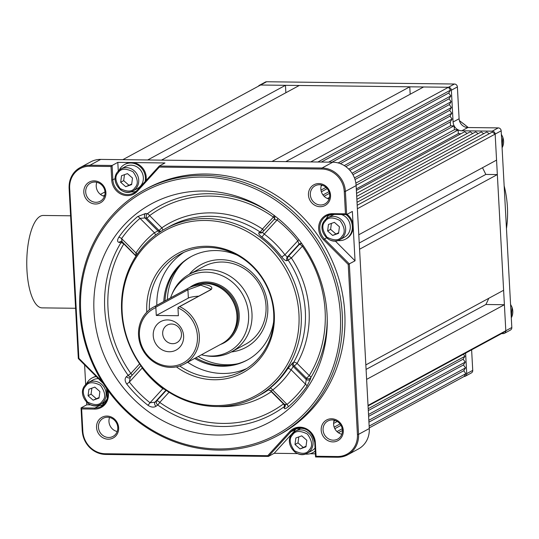 <?xml version="1.0" encoding="UTF-8"?>
<svg xmlns="http://www.w3.org/2000/svg" width="539" height="539" viewBox="0 0 539 539"><rect width="100%" height="100%" fill="white"/><g stroke="black" fill="none" stroke-linecap="round" stroke-linejoin="round"><path stroke-width="0.81" d="M298.943 314.075A94.177 86.819 -118.5 0 0 205.527 220.464A94.177 86.819 -118.5 0 0 122.144 311.953A94.177 86.819 -118.5 0 0 215.553 405.564A94.177 86.819 -118.5 0 0 298.943 314.075M121.632 311.468A95.646 88.174 61.5 0 1 165.844 228.448A95.646 88.174 61.5 0 1 301.193 313.624A95.646 88.174 61.5 0 1 256.975 396.643A95.646 88.174 61.5 0 1 121.632 311.468M146.79 312.202A67.914 62.612 61.5 0 1 206.949 246.269A67.914 62.612 61.5 0 1 274.29 313.779A67.914 62.612 61.5 0 1 242.914 372.719A67.914 62.612 61.5 0 1 176.408 366.864M179.723 366.008A66.216 61.042 -118.5 0 0 243.089 370.691A66.216 61.042 -118.5 0 0 273.697 313.22A66.216 61.042 -118.5 0 0 179.999 254.253A66.216 61.042 -118.5 0 0 149.316 309.891M340.378 314.574A138.321 127.514 -118.5 0 0 203.183 177.082A138.321 127.514 -118.5 0 0 80.702 311.454A138.321 127.514 -118.5 0 0 217.904 448.953A138.321 127.514 -118.5 0 0 340.378 314.574M79.826 311.165A139.796 128.868 61.5 0 1 144.445 189.836A139.796 128.868 61.5 0 1 342.258 314.318A139.796 128.868 61.5 0 1 277.639 435.653A139.796 128.868 61.5 0 1 79.826 311.165M343.289 430.466A11.77 10.854 61.5 0 1 332.866 441.899A11.77 10.854 61.5 0 1 321.19 430.196A11.77 10.854 61.5 0 1 331.613 418.763A11.77 10.854 61.5 0 1 343.289 430.466M323.07 429.94A10.302 9.493 -118.5 0 0 337.643 439.117A10.302 9.493 -118.5 0 0 342.406 430.176A10.302 9.493 -118.5 0 0 327.833 420.999A10.302 9.493 -118.5 0 0 323.07 429.94M330.548 195.273A11.77 10.854 61.5 0 1 320.126 206.707A11.77 10.854 61.5 0 1 308.449 195.01A11.77 10.854 61.5 0 1 318.872 183.57A11.77 10.854 61.5 0 1 330.548 195.273M310.336 194.754A10.302 9.493 -118.5 0 0 324.909 203.924A10.302 9.493 -118.5 0 0 329.673 194.983A10.302 9.493 -118.5 0 0 315.093 185.814A10.302 9.493 -118.5 0 0 310.336 194.754M118.647 427.764A11.77 10.854 61.5 0 1 108.224 439.197A11.77 10.854 61.5 0 1 96.548 427.494A11.77 10.854 61.5 0 1 106.971 416.061A11.77 10.854 61.5 0 1 118.647 427.764M98.435 427.238A10.302 9.493 -118.5 0 0 113.008 436.415A10.302 9.493 -118.5 0 0 117.772 427.474A10.302 9.493 -118.5 0 0 103.192 418.298A10.302 9.493 -118.5 0 0 98.435 427.238M105.913 192.571A11.77 10.854 61.5 0 1 95.491 204.011A11.77 10.854 61.5 0 1 83.814 192.308A11.77 10.854 61.5 0 1 94.237 180.868A11.77 10.854 61.5 0 1 105.913 192.571M85.694 192.052A10.302 9.493 -118.5 0 0 100.267 201.222A10.302 9.493 -118.5 0 0 105.031 192.282A10.302 9.493 -118.5 0 0 90.458 183.112A10.302 9.493 -118.5 0 0 85.694 192.052M327.234 318.778A118.425 109.174 61.5 0 1 310.835 377.529A2.944 2.668 10.4 0 1 306.435 378.162L294.233 365.934A2.944 0.35 135.1 0 0 297.077 363.374A2.944 0.99 29.6 0 0 293.674 362.316A95.646 88.174 -118.5 0 0 305.337 311.38A95.646 88.174 -118.5 0 0 288.136 260.094L287.132 260.64C285.771 260.997 283.986 259.785 281.776 256.995A95.646 88.174 -118.5 0 0 261.752 236.924C259.064 234.809 258.174 233.347 259.097 232.538L260.101 231.999A95.646 88.174 -118.5 0 0 169.987 226.205L165.844 228.448M130.229 377.354L129.373 382.07A118.876 109.585 -118.5 0 0 150.017 402.754L155.003 402.182L156.681 400.888A2.944 1.085 -137.7 0 1 159.753 402.417A2.944 0.539 -54.6 0 1 157.732 404.984L156.047 406.278C153.75 407.673 151.028 407.329 147.881 405.24A121.639 112.132 61.5 0 1 126.759 384.071C124.698 380.945 124.603 378.466 126.463 376.626L128.141 375.333A118.425 109.174 61.5 0 1 104.734 308.773A118.425 109.174 61.5 0 1 120.958 242.691L119.193 242.469C117.206 241.93 117.078 240.185 118.802 237.248A121.639 112.132 61.5 0 1 137.661 216.557L145.604 213.498L147.376 213.713A2.944 1.132 -126.6 0 1 149.633 215.607A2.944 0.35 -44.9 0 1 146.79 218.174L145.025 217.951A2.944 2.425 97.2 0 1 145.604 213.498M166.228 390.418L156.681 400.888A2.944 2.169 -127.5 0 0 156.33 402.788A2.944 2.169 -127.5 0 0 157.732 404.984A118.425 109.174 61.5 0 0 284.424 406.514A2.944 2.668 -169.6 0 0 285.131 405.678M303.086 245.427L291.37 258.006A2.944 1.085 42.3 0 0 288.304 256.483A2.944 2.715 -118.5 0 0 288.136 260.094L291.37 258.006A98.59 90.889 61.5 0 1 297.077 363.374L309.278 375.602A115.663 106.621 -118.5 0 0 302.264 246.053A2.944 1.085 42.3 0 0 299.199 244.531L297.723 240.697A118.876 109.585 -118.5 0 0 277.086 220.013L274.176 219.393C275.045 219.979 275.018 215.364 273.873 215.149M124.058 243.662A2.944 0.35 -44.9 0 1 123.835 243.911A2.944 1.004 31.5 0 0 120.958 242.691A2.944 2.425 -82.8 0 1 122.104 241.701M269.439 212.11A118.425 109.174 61.5 0 0 147.376 213.713A2.944 2.425 -82.8 0 0 146.21 215.984A2.944 2.425 -82.8 0 0 146.79 218.174L158.992 230.402A2.944 2.715 -118.5 0 0 161.033 231.271M104.438 196.344A10.302 9.493 61.5 0 1 96.225 186.346A10.302 9.493 61.5 0 1 96.818 182.283M117.172 431.537A10.302 9.493 61.5 0 1 108.959 421.538A10.302 9.493 61.5 0 1 109.558 417.476M329.073 199.046A10.302 9.493 61.5 0 1 320.86 189.048A10.302 9.493 61.5 0 1 321.46 184.985M341.814 434.239A10.302 9.493 61.5 0 1 333.601 424.24A10.302 9.493 61.5 0 1 334.193 420.177M277.639 435.653L280.145 434.293A139.796 128.868 -118.5 0 0 344.771 312.964A139.796 128.868 -118.5 0 0 146.952 188.475L144.445 189.836M285.374 404.978L285.138 406.285A2.944 2.668 10.4 0 1 284.188 407.814L284.424 406.514A2.944 1.132 -126.6 0 0 283.48 403.9A2.944 0.35 135.1 0 0 283.709 403.65M284.188 407.814C284.161 409.236 285.468 408.939 288.122 406.925A2.944 1.118 50 0 0 287.071 404.405A118.876 109.585 -118.5 0 0 305.498 384.186L306.435 378.162A2.944 0.35 135.1 0 0 309.278 375.602A2.944 1.004 31.5 0 1 310.835 377.529L310.592 378.843A2.944 2.668 10.4 0 1 306.192 379.469L293.229 366.48A2.944 2.715 61.5 0 1 292.67 362.862L287.819 368.602A2.944 1.024 33.3 0 1 291.134 369.801L293.229 366.48L294.233 365.934A2.944 2.715 61.5 0 1 293.674 362.316L292.67 362.862M271.117 390.741L272.714 390.014A98.59 90.889 61.5 0 0 291.134 369.801L305.498 384.186A2.944 1.038 34.8 0 1 306.974 386.241L310.592 378.843M94.008 311.616A124.145 114.45 -118.5 0 0 214.279 434.946A124.145 114.45 -118.5 0 0 327.261 320.415A124.145 114.45 -118.5 0 0 327.072 314.419A124.145 114.45 -118.5 0 0 268.078 211.194A124.145 114.45 -118.5 0 0 148.939 205.238A124.145 114.45 -118.5 0 0 94.008 311.616M187.666 362.228A66.216 61.042 -118.5 0 0 246.774 368.514M247.704 359.816A58.859 54.264 61.5 0 1 195.846 357.795M273.603 322.066A58.859 54.264 61.5 0 1 247.105 360.146A58.859 54.264 61.5 0 1 194.646 358.448M165.001 300.87A58.859 54.264 61.5 0 1 191.628 256.321M163.795 301.523A58.859 54.264 61.5 0 1 191.022 256.645A58.859 54.264 61.5 0 1 237.396 255.243M183.839 252.353A66.216 61.042 -118.5 0 0 156.822 305.303M86.631 402.222L86.766 404.802L81.052 407.895L94.864 408.063A14.715 13.563 -118.5 0 0 101.089 406.541A14.715 13.563 -118.5 0 0 107.894 393.766A14.715 13.563 -118.5 0 0 106.776 388.774M84.603 364.856L85.674 384.57M293.957 431.584L274.162 453.299L297.541 453.582M310.08 453.73L315.382 453.798M274.162 453.299L268.449 456.398L267.755 455.691L289.773 431.537A15.597 14.378 61.5 0 1 305.546 428.404A15.597 14.378 61.5 0 1 315.349 442.674L316.09 456.27L337.36 456.526A22.658 20.893 -118.5 0 0 357.424 434.508L348.214 264.433L323.555 239.72A15.597 14.378 61.5 0 1 318.677 228.826A15.597 14.378 61.5 0 1 332.489 213.673L345.472 213.835L344.266 191.561A22.658 20.893 -118.5 0 0 321.79 169.037L159.342 167.083L137.33 191.237A15.597 14.378 61.5 0 1 121.551 194.363A15.597 14.378 61.5 0 1 111.748 180.093L111.014 166.504L112.092 165.48L112.88 179.938A14.715 13.563 -118.5 0 0 133.699 193.043A14.715 13.563 -118.5 0 0 137.014 190.449L159.187 166.12M335.238 240.973L355.039 260.822L352.365 211.45L346.577 214.562L332.779 214.394L332.489 213.673M355.039 260.822L348.214 264.433M346.476 214.542L332.839 214.381A14.715 13.563 -118.5 0 0 326.607 215.903A14.715 13.563 -118.5 0 0 319.809 228.677A14.715 13.563 -118.5 0 0 324.404 238.952L349.326 263.921L358.556 434.36L369.282 428.545L356.124 185.598L345.398 191.406L346.651 214.549L345.472 213.835M117.812 162.38L164.968 162.953L159.254 166.046L322.046 168.006L332.772 162.192L100.726 159.403L89.993 165.217L112.092 165.48L117.812 162.38L118.284 171.072M332.772 162.192A23.541 21.701 61.5 0 1 356.124 185.598M369.282 428.545A23.541 21.701 61.5 0 1 358.401 448.98L347.668 454.795A23.541 21.701 61.5 0 1 337.71 457.227L337.36 456.526M111.014 166.504L89.743 166.248A22.658 20.893 -118.5 0 0 69.672 188.259L69.147 188.084A23.541 21.701 61.5 0 1 80.028 167.649L90.761 161.841A23.541 21.701 61.5 0 1 100.726 159.403M285.138 406.285L284.464 404.412L287.071 404.405L272.714 390.014A2.944 1.125 51.6 0 0 269.945 388.215L267.923 390.162M160.198 231.81A2.944 2.715 61.5 0 1 157.988 230.941L145.025 217.951L140.032 218.362A2.944 1.118 50 0 0 137.661 216.557M274.122 215.452A2.944 0.539 -54.6 0 1 273.367 217.096A115.663 106.621 -118.5 0 0 149.633 215.607L161.835 227.835A2.944 0.35 -44.9 0 1 158.992 230.402L154.39 232.754L140.032 218.362A118.876 109.585 -118.5 0 0 121.605 238.582A2.944 1.038 34.8 0 0 118.802 237.248M137.236 254.246A2.944 1.024 33.3 0 0 135.963 252.973L121.605 238.582L122.05 241.647L121.437 241.31A2.944 2.425 -82.8 0 0 119.193 242.469M155.414 235.179A2.944 1.125 51.6 0 0 154.39 232.754A98.59 90.889 61.5 0 0 135.963 252.973L135.875 255.203M263.712 230.874A2.944 1.085 42.3 0 0 262.473 229.048A98.59 90.889 61.5 0 0 161.835 227.835A2.944 1.132 -124.7 0 1 162.751 230.214M274.573 218.834A2.944 1.085 42.3 0 0 273.367 217.096L262.473 229.048A2.944 0.566 -56.3 0 1 260.101 231.999A2.944 2.715 61.5 0 0 262.311 232.397M277.942 218.423A2.944 0.478 -51.6 0 1 277.086 220.013L264.265 234.074L262.432 232.275L274.176 219.393M135.996 256.092L123.835 243.911A115.663 106.621 -118.5 0 0 107.995 308.449A115.663 106.621 -118.5 0 0 130.856 373.453L128.141 375.333A2.944 2.169 52.5 0 0 130.829 376.66M298.842 239.687L284.909 254.765L281.776 256.995M139.588 363.872L130.856 373.453A2.944 1.085 -137.7 0 1 132.089 375.279M301.773 243.574A2.944 2.924 -57.6 0 0 298.875 244.329L287.3 257.022L284.909 254.765A98.59 90.889 61.5 0 0 264.265 234.074A2.944 0.505 -53 0 1 261.752 236.924M140.854 365.664L129.939 377.637A2.944 2.169 52.5 0 1 126.463 376.626M301.88 243.722A2.944 2.924 -57.5 0 0 299.199 244.531L288.304 256.483L287.3 257.022A2.944 2.715 -118.5 0 0 287.132 260.64M141.663 366.783L142.195 368.009L129.373 382.07L126.759 384.071M163.128 388.228A2.944 0.505 -53 0 1 162.832 388.693L150.017 402.754A2.944 0.478 -51.6 0 1 147.881 405.24M165.918 390.202L155.003 402.182A2.944 2.169 -127.5 0 0 156.047 406.278M142.437 367.814L142.195 368.009A98.59 90.889 61.5 0 0 162.832 388.693L164.846 389.461M269.985 390.223A2.944 1.132 -124.7 0 1 271.279 391.678A2.944 0.35 135.1 0 0 271.508 391.429M86.766 404.802L90.613 404.85M159.342 167.083L159.221 166.073L136.98 190.476L137.33 191.237M69.672 188.259L78.889 358.334L78.377 358.523L69.154 188.199M78.889 358.334L78.377 358.523L78.889 358.334L101.992 381.497M107.773 390.175A15.597 14.378 61.5 0 1 94.608 409.094L81.625 408.939L81.052 407.895L82.251 431.092L81.072 408.218M81.625 408.939L82.831 431.207A22.658 20.893 -118.5 0 0 105.307 453.737L105.604 454.451L268.382 456.412L290.689 431.995L295.601 429.334M337.589 457.227L315.551 456.964L337.65 457.247L347.668 454.795A23.541 21.701 61.5 0 0 358.556 434.36L357.424 434.508M315.605 456.964L316.09 456.27M167.359 299.596A59.849 55.173 61.5 0 1 182.883 262.533M231.325 351.96A47.088 43.41 -118.5 0 0 267.775 306.482A47.088 43.41 -118.5 0 0 237.234 263.005A47.088 43.41 -118.5 0 0 189.263 274.338M201.418 354.777A42.675 39.34 -118.5 0 0 204.389 355.43L206.248 355.76A44.144 40.694 -118.5 0 0 212.892 356.4A44.144 40.694 -118.5 0 0 231.575 351.826L245.609 344.226A44.144 40.694 -118.5 0 0 266.017 305.909A44.144 40.694 -118.5 0 0 203.547 266.596L189.512 274.203A44.144 40.694 -118.5 0 0 172.386 293.263L171.651 295.008A42.675 39.34 -118.5 0 0 170.573 297.851M237.726 363.751A59.849 55.173 61.5 0 1 198.204 356.522M184.351 364.027L221.953 343.653A32.374 29.84 -118.5 0 0 235.139 328.056A32.374 29.84 -118.5 0 0 211.376 284.194A32.374 29.84 -118.5 0 0 204.807 283.373A32.374 29.84 -118.5 0 0 191.109 286.728L153.507 307.102A32.374 29.84 61.5 0 1 155.057 306.32L186.642 289.207C189.977 286.829 195.489 285.185 203.169 284.262C210.439 285.367 213.127 287.112 211.234 289.504L179.649 306.617A32.374 29.84 61.5 0 1 199.255 335.002A32.374 29.84 61.5 0 1 184.351 364.027A32.374 29.84 61.5 0 1 170.654 367.376A32.374 29.84 61.5 0 1 139.796 342.689A32.374 29.84 61.5 0 1 153.507 307.102M156.283 315.456L155.859 307.621A30.905 28.486 -118.5 0 0 140.295 341.389A30.905 28.486 -118.5 0 0 170.075 366.203A30.905 28.486 -118.5 0 0 197.2 342.07A30.905 28.486 -118.5 0 0 177.958 307.89L178.382 315.719L156.283 315.456L188.367 298.067A11.77 2.082 -3.1 0 1 198.783 296.154M179.649 306.617L178.072 307.371L177.958 307.89M169.286 351.745A16.183 14.924 -118.5 0 0 183.624 336.019A16.183 14.924 -118.5 0 0 167.568 319.923A16.183 14.924 -118.5 0 0 153.231 335.649A16.183 14.924 -118.5 0 0 169.286 351.745M172.608 343.693A10.005 9.224 -118.5 0 0 176.839 342.656A10.005 9.224 -118.5 0 0 181.077 331.653A10.005 9.224 -118.5 0 0 171.543 324.027A10.005 9.224 -118.5 0 0 167.306 325.057A10.005 9.224 -118.5 0 0 163.068 336.06A10.005 9.224 -118.5 0 0 172.608 343.693M204.389 355.43A42.675 39.34 -118.5 0 0 210.81 356.043A42.675 39.34 -118.5 0 0 248.594 314.581A42.675 39.34 -118.5 0 0 206.262 272.161A42.675 39.34 -118.5 0 0 171.651 295.008M231.575 351.826A44.144 40.694 -118.5 0 0 250.264 303.295A44.144 40.694 -118.5 0 0 208.195 269.628A44.144 40.694 -118.5 0 0 189.512 274.203M178.072 307.371L210.021 290.063L210.709 288.951L200.798 285.178L187.922 289.793L155.973 307.102L155.057 306.32M155.859 307.621L155.973 307.102M235.139 328.056L235.368 327.416A31.788 29.301 -118.5 0 0 212.036 284.349L211.376 284.194M409.775 86.813L299.273 85.479L161.498 160.13L272 161.457L409.775 86.813L410.179 94.244M357.189 205.278L492.336 132.055L495.152 134.09A2.944 2.715 -118.5 0 0 492.235 131.159L461.849 130.788A8.826 8.139 61.5 0 1 453.09 122.016L451.365 90.202A2.944 2.715 -118.5 0 0 448.448 87.278L423.587 86.974L285.811 161.626L310.68 161.929L448.461 87.278L450.51 90.134L448.717 93.025L450.806 95.942L449.034 98.812L451.123 101.73L449.344 104.6L451.433 107.517L449.674 110.36L451.763 113.271L449.984 116.141L452.073 119.058L450.301 121.929L450.51 125.83L454.006 125.87L454.485 129.677L458.13 130.007L458.325 133.638L356.306 188.919M461.067 133.692L458.325 133.638M467.145 133.463L464.712 131.718L356.387 190.415M472.669 133.531L470.237 131.785L356.548 193.386M478.167 133.611L475.735 131.866L356.71 196.364M483.699 133.679L481.266 131.934L356.872 199.336M489.217 133.739L486.791 132.001L357.034 202.307M496.56 160.11L495.152 134.09L357.377 208.741L358.785 234.761L496.56 160.11M497.349 174.575L359.574 249.227L365.84 364.916L503.615 290.265L497.349 174.575L485.814 174.434A147.154 135.653 -118.5 0 0 482.486 167.744M504.396 304.724L366.621 379.375L368.029 405.416L505.804 330.764L504.396 304.724L485.888 304.501A147.154 135.653 -118.5 0 0 488.806 298.283M505.804 330.764L503.204 332.718L368.056 405.941M369.249 427.899L464.113 376.498L465.864 373.682L463.756 370.744L465.534 367.874L463.446 364.957L465.224 362.093L463.129 359.176L464.908 356.306L463.446 354.264M285.461 85.317L260.606 85.014L122.831 159.665L147.686 159.968L285.461 85.317L285.865 92.748M105.004 191.918L100.416 194.404M450.51 90.134L317.855 162.01M485.814 174.434L359.237 243.022M485.888 304.501L366.082 369.417M465.864 373.682L369.148 426.086M104.795 195.125L103.218 195.98M448.717 93.025L321.325 162.057M450.806 95.942L328.635 162.145M449.034 98.812L332.078 162.185M451.123 101.73L338.148 162.94M449.344 104.6L340.345 163.654M451.433 107.517L344.259 165.588M449.674 110.36L345.816 166.632M451.763 113.271L348.72 169.105M449.984 116.141L349.899 170.371M322.423 185.261L321.163 185.942M452.073 119.058L352.068 173.241M326.001 187.37L320.968 190.099M450.301 121.929L352.937 174.683M327.2 188.623L321.372 191.783M450.51 125.83L354.446 177.877M328.965 191.689L322.969 194.936M454.006 125.87L355.019 179.507M329.457 193.353L324.101 196.257M454.485 129.677L355.861 183.112M329.524 197.382L327.436 198.514M458.13 130.007L356.104 185.288M335.42 420.548L333.83 421.404M337.266 421.451L333.587 423.445M464.908 356.306L368.211 408.697M340.048 423.957L334.16 427.144M463.129 359.176L368.312 410.556M340.992 425.359L334.82 428.7M465.224 362.093L368.521 414.484M342.231 428.734L336.969 431.584M463.446 364.957L368.622 416.337M342.42 430.533L338.377 432.723M465.534 367.874L368.838 420.272M463.756 370.744L368.939 422.125M70.589 215.795L43.248 215.465A46.206 15.927 90.7 0 0 26.95 270.201A46.206 15.927 90.7 0 0 42.136 307.87L75.601 308.274M96.319 376.593A14.715 13.563 -118.5 0 0 91.987 378.001A14.715 13.563 -118.5 0 0 91.003 378.594A14.715 13.563 -118.5 0 0 86.57 383.714M98.266 405.294A14.715 13.563 -118.5 0 0 103.394 404.93M96.07 376.343A14.715 13.563 -118.5 0 0 92.789 377.569L91.987 378.001M85.074 385.277A12.505 11.528 61.5 0 1 88.423 382.441L93.038 379.941A12.505 11.528 61.5 0 1 98.367 378.647M106.405 400.989A12.505 11.528 61.5 0 1 104.95 401.939L100.342 404.439A12.505 11.528 61.5 0 1 87.19 402.633M99.035 398.092L99.89 391.55L94.837 387.11L88.928 389.219L88.066 395.767L93.126 400.201L99.035 398.092M93.126 400.201L99.115 397.506M88.066 395.767L91.078 394.137L96.131 398.57M91.859 388.174L91.078 394.137M145.106 181.562A14.715 13.563 -118.5 0 0 139.756 166.369A14.715 13.563 -118.5 0 0 124.59 164.51A14.715 13.563 -118.5 0 0 119.18 170.216M146.015 180.558A14.715 13.563 -118.5 0 0 140.329 165.742A14.715 13.563 -118.5 0 0 125.398 164.072L124.59 164.51M130.869 191.803A14.715 13.563 -118.5 0 0 135.996 191.439M117.684 171.786A12.505 11.528 61.5 0 1 121.032 168.95L125.648 166.45A12.505 11.528 61.5 0 1 138.792 168.256A12.505 11.528 61.5 0 1 137.56 188.441L132.951 190.941A12.505 11.528 61.5 0 1 119.799 189.135M131.644 184.594L132.5 178.052L127.447 173.619L121.531 175.727L120.675 182.27L125.735 186.703L131.644 184.594M125.735 186.703L131.725 184.015M120.675 182.27L123.687 180.639L128.74 185.072M124.469 174.683L123.687 180.639M324.619 220.518A12.505 11.528 61.5 0 1 327.961 217.682L332.576 215.182A12.505 11.528 61.5 0 1 334.369 214.414M341.43 214.502A12.505 11.528 61.5 0 1 345.721 216.988A12.505 11.528 61.5 0 1 344.495 237.173L339.88 239.673A12.505 11.528 61.5 0 1 326.728 237.874M338.573 233.333L339.435 226.791L334.375 222.351L328.467 224.46L327.611 231.002L332.664 235.442L338.573 233.333M332.664 235.442L338.654 232.747M327.611 231.002L330.616 229.371L335.669 233.811M331.397 223.416L330.616 229.371M292.01 434.01A12.505 11.528 61.5 0 1 295.352 431.173L299.967 428.673A12.505 11.528 61.5 0 1 301.55 427.979M315.066 448.037A12.505 11.528 61.5 0 1 311.886 450.671L307.27 453.171A12.505 11.528 61.5 0 1 294.119 451.365M305.97 446.824L306.826 440.282L301.766 435.849L295.857 437.958L295.001 444.5L300.055 448.933L305.97 446.824M300.055 448.933L306.044 446.238M295.001 444.5L298.006 442.869L303.066 447.303M298.788 436.907L298.006 442.869M296.605 428.35A14.715 13.563 -118.5 0 0 293.499 432.446M305.195 454.033A14.715 13.563 -118.5 0 0 312.937 452.612A14.715 13.563 -118.5 0 0 313.914 452.026A14.715 13.563 -118.5 0 0 315.227 451.015M312.937 452.612L313.738 452.174A14.715 13.563 -118.5 0 0 314.715 451.588A14.715 13.563 -118.5 0 0 315.241 451.217M337.805 240.535A14.715 13.563 -118.5 0 0 345.546 239.121A14.715 13.563 -118.5 0 0 352.317 228.395A14.715 13.563 -118.5 0 0 345.984 214.556M329.214 214.852A14.715 13.563 -118.5 0 0 326.108 218.955M345.546 239.121L346.348 238.683A14.715 13.563 -118.5 0 0 353.119 227.963A14.715 13.563 -118.5 0 0 347.062 214.327M464.113 376.498A2.944 2.715 -118.5 0 0 466.72 373.642L465.602 353.092M466.72 373.642L472.737 370.381L471.618 349.831M501.587 333.594L503.197 333.614A2.944 2.715 -118.5 0 0 505.804 330.757L495.152 134.083L501.169 130.822L511.821 327.496A2.944 2.715 61.5 0 1 510.46 330.05L504.443 333.311M492.235 131.159L498.252 127.898L467.865 127.534L461.849 130.788M453.09 122.016L459.107 118.755L457.382 86.941L451.365 90.202M260.6 85.014L448.448 87.278L454.465 84.017L266.616 81.753L260.6 85.014A2.944 2.715 -118.5 0 0 258.417 86.2M259.353 85.317L265.37 82.063A2.944 2.715 61.5 0 1 266.616 81.753M454.465 84.017A2.944 2.715 61.5 0 1 457.382 86.941M459.107 118.755A8.826 8.139 -118.5 0 0 467.865 127.534M498.252 127.898A2.944 2.715 61.5 0 1 501.169 130.822M472.737 370.381A2.944 2.715 61.5 0 1 471.376 372.934L465.359 376.195M326.526 237.8L323.555 239.72M306.974 386.241A121.639 112.132 61.5 0 1 288.122 406.925M169.024 392.244L159.753 402.417A115.663 106.621 -118.5 0 0 283.48 403.9L271.279 391.678A98.59 90.889 61.5 0 1 218.49 406.541M268.307 456.392L105.604 454.451C92.095 452.922 84.313 445.14 82.251 431.092L82.831 431.207M105.307 453.737L267.755 455.691M115.171 178.699L111.748 180.093M256.975 396.643L261.119 394.393A95.646 88.174 -118.5 0 0 268.2 390.081M269.945 388.215A95.646 88.174 -118.5 0 0 287.819 368.602M262.378 232.356A2.944 2.715 61.5 0 1 261.873 232.72L261.873 232.72A2.944 2.715 61.5 0 1 259.097 232.538M321.79 169.037L322.046 168.006A23.541 21.701 61.5 0 1 345.398 191.406L344.266 191.561M103.225 383.458L78.323 358.556L69.093 188.145C68.925 178.935 72.57 172.103 80.028 167.649A23.541 21.701 61.5 0 1 89.993 165.217L89.743 166.248M105.543 454.438A23.541 21.701 61.5 0 1 82.312 431.146M99.776 405.402L94.864 408.063L94.608 409.094M103.171 383.37L78.391 358.543M315.349 442.674L314.823 442.499A14.715 13.563 -118.5 0 0 294.004 429.401A14.715 13.563 -118.5 0 0 290.689 431.995L289.773 431.537M315.605 456.863L314.83 442.613M137.014 190.449L133.699 193.043M332.839 214.381L326.607 215.903M229.324 337.845A31.788 29.301 -118.5 0 0 235.523 303.497A31.788 29.301 -118.5 0 0 206.545 283.029A31.788 29.301 -118.5 0 0 199.996 283.723M189.566 287.556A32.67 30.117 61.5 0 1 206.801 281.998A32.67 30.117 61.5 0 1 238.46 309.029A32.67 30.117 61.5 0 1 220.411 344.488M186.642 289.207L187.922 289.793L188.367 298.067M210.021 290.063L211.234 289.504M506.465 228.603A105.947 97.667 -118.5 0 0 507.428 207.232A105.947 97.667 -118.5 0 0 504.147 185.814M468.155 127.534A105.947 97.667 -118.5 0 0 459.437 120.743M103.683 401.602A12.505 11.528 61.5 0 1 100.342 404.439C89.824 410.974 76.794 394.609 85.027 385.318L88.423 382.441A12.505 11.528 61.5 0 1 101.575 384.246A12.505 11.528 61.5 0 1 103.683 401.602M102.41 401.05C99.809 405.409 94.83 405.719 87.466 401.986C82.629 395.02 81.995 389.778 85.553 386.261C88.153 381.908 93.132 381.592 100.497 385.331C105.327 392.291 105.967 397.533 102.41 401.05M136.293 188.104A12.505 11.528 61.5 0 1 132.951 190.941C122.434 197.483 109.404 181.117 117.637 171.826L121.032 168.95A12.505 11.528 61.5 0 1 134.184 170.755A12.505 11.528 61.5 0 1 136.293 188.104M135.019 187.559C132.419 191.911 127.44 192.221 120.076 188.488C115.238 181.528 114.605 176.287 118.162 172.77C120.763 168.411 125.742 168.101 133.106 171.833C137.937 178.8 138.577 184.042 135.019 187.559M343.228 236.843A12.505 11.528 61.5 0 1 339.88 239.673C329.363 246.215 316.332 229.85 324.566 220.559L327.961 217.682A12.505 11.528 61.5 0 1 341.113 219.488A12.505 11.528 61.5 0 1 343.228 236.843M341.948 236.291C339.348 240.65 334.369 240.96 327.005 237.221C322.174 230.261 321.534 225.019 325.091 221.502C327.692 217.143 332.671 216.833 340.035 220.566C344.872 227.532 345.506 232.774 341.948 236.291M310.619 450.334A12.505 11.528 61.5 0 1 307.27 453.171C296.753 459.706 283.723 443.341 291.956 434.057L295.352 431.173A12.505 11.528 61.5 0 1 308.503 432.979A12.505 11.528 61.5 0 1 310.619 450.334M309.339 449.782C306.738 454.141 301.759 454.451 294.395 450.719C289.564 443.752 288.924 438.51 292.482 435C295.082 430.641 300.061 430.331 307.425 434.063C312.263 441.03 312.896 446.265 309.339 449.782M505.804 330.757L511.821 327.496M502.085 147.747A12.505 11.528 -118.5 0 0 502.766 137.256A12.505 11.528 -118.5 0 0 501.371 134.507M511.295 317.808A12.505 11.528 -118.5 0 0 511.976 307.318A12.505 11.528 -118.5 0 0 510.581 304.569M136.097 255.937L122.05 241.647M262.432 232.275L261.873 232.72M284.464 404.412L270.942 390.863C268.617 389.879 267.566 389.663 267.789 390.223L267.876 390.175M106.594 388.511L107.227 398.921L101.089 406.541M294.004 429.401C304.98 426.046 311.899 430.432 314.769 442.559L315.551 456.964M459.396 120.608L468.31 127.534M504.12 185.261L506.485 228.96M502.092 147.794L502.84 137.202L501.358 134.326M511.302 317.855L512.05 307.264L510.568 304.394"/></g></svg>

